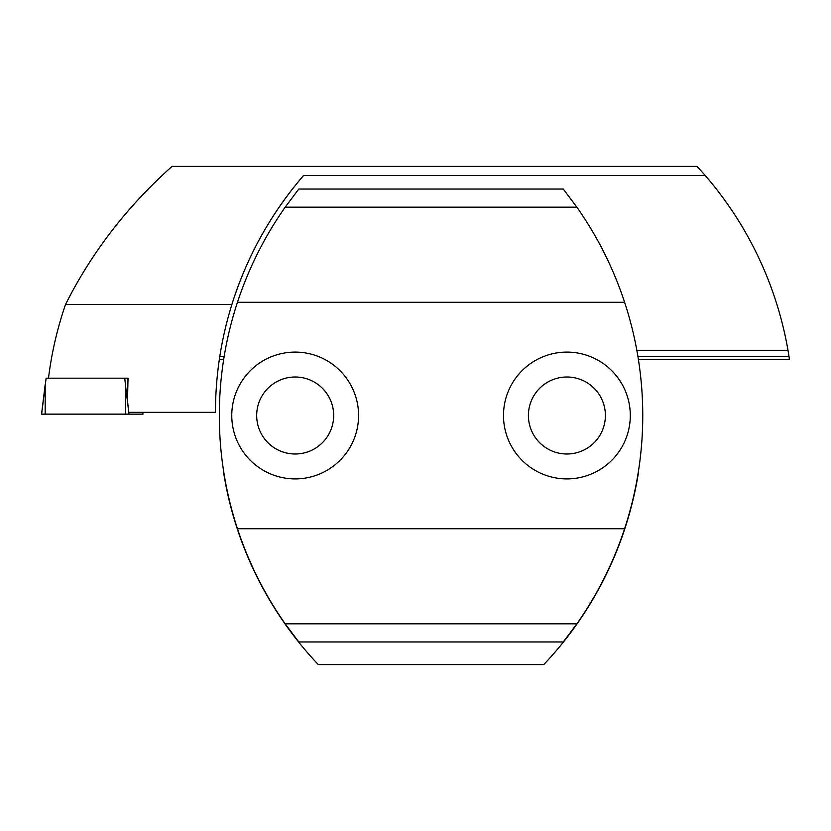 <?xml version="1.0" encoding="UTF-8"?>
<svg xmlns="http://www.w3.org/2000/svg" width="831" height="831" viewBox="0 0 831 831"><rect width="100%" height="100%" fill="white"/><g stroke="black" fill="none" stroke-linecap="round" stroke-linejoin="round"><path stroke-width="1.25" d="M638.385 359.345L789.45 359.345L787.996 350.287A362.316 362.316 0 0 0 705.197 175.466L697.105 166.408L172.038 166.408C127.185 206.4 91.68 252.406 65.545 304.426C57.266 328.484 51.584 353.071 48.489 378.178M223.684 359.345L219.353 359.345M224.152 356.489L219.789 356.489L219.062 361.329M637.959 356.686L789.045 356.686M128.016 378.178L124.754 378.178L128.016 378.178L127.527 400.822L128.712 412.332L215.458 412.332C215.499 375.529 220.973 339.567 231.901 304.426L65.545 304.426M231.901 304.426C246.973 256.53 270.875 213.546 303.606 175.466A362.316 362.316 0 0 0 231.901 304.426M705.197 175.466L303.606 175.466M636.847 350.287L787.996 350.287M142.703 412.332L142.984 414.139L125.419 414.139L125.419 384.628L124.754 378.178L46.12 378.178L41.612 414.108M125.419 414.139L41.602 414.139M605.394 415.5A38.496 38.496 0 0 0 566.898 377.004A38.496 38.496 0 0 0 528.402 415.5A38.496 38.496 0 0 0 566.898 453.996A38.496 38.496 0 0 0 605.394 415.5M630.303 415.5A63.405 63.405 0 0 0 566.898 352.095A63.405 63.405 0 0 0 503.493 415.5A63.405 63.405 0 0 0 566.898 478.905A63.405 63.405 0 0 0 630.303 415.5M333.667 415.5A38.496 38.496 0 0 0 295.171 377.004A38.496 38.496 0 0 0 256.675 415.5A38.496 38.496 0 0 0 295.171 453.996A38.496 38.496 0 0 0 333.667 415.5M358.577 415.5A63.405 63.405 0 0 0 295.171 352.095A63.405 63.405 0 0 0 231.766 415.5A63.405 63.405 0 0 0 295.171 478.905A63.405 63.405 0 0 0 358.577 415.5M576.88 207.168L563.283 189.053L298.786 189.053L285.189 207.168L576.88 207.168C597.468 236.523 613.382 268.226 624.611 302.276L237.458 302.276C248.687 268.226 264.601 236.523 285.189 207.168M624.611 302.276A362.316 362.316 0 0 1 624.611 528.724L237.458 528.724A362.316 362.316 0 0 1 237.458 302.276M624.611 528.724C613.382 562.774 597.468 594.477 576.88 623.832L285.189 623.832C264.601 594.477 248.687 562.774 237.458 528.724M576.88 623.832L563.283 641.947L298.786 641.947L285.189 623.832M638.385 471.655L638.603 471.655A362.316 362.316 0 0 1 543.775 664.592L318.294 664.592A362.316 362.316 0 0 1 223.466 471.655L223.684 471.655M41.55 414.139L45.175 384.628L45.175 414.139M125.419 384.628L128.4 409.226M128.774 412.332L128.992 414.139M142.755 412.332L142.984 414.139"/></g></svg>
